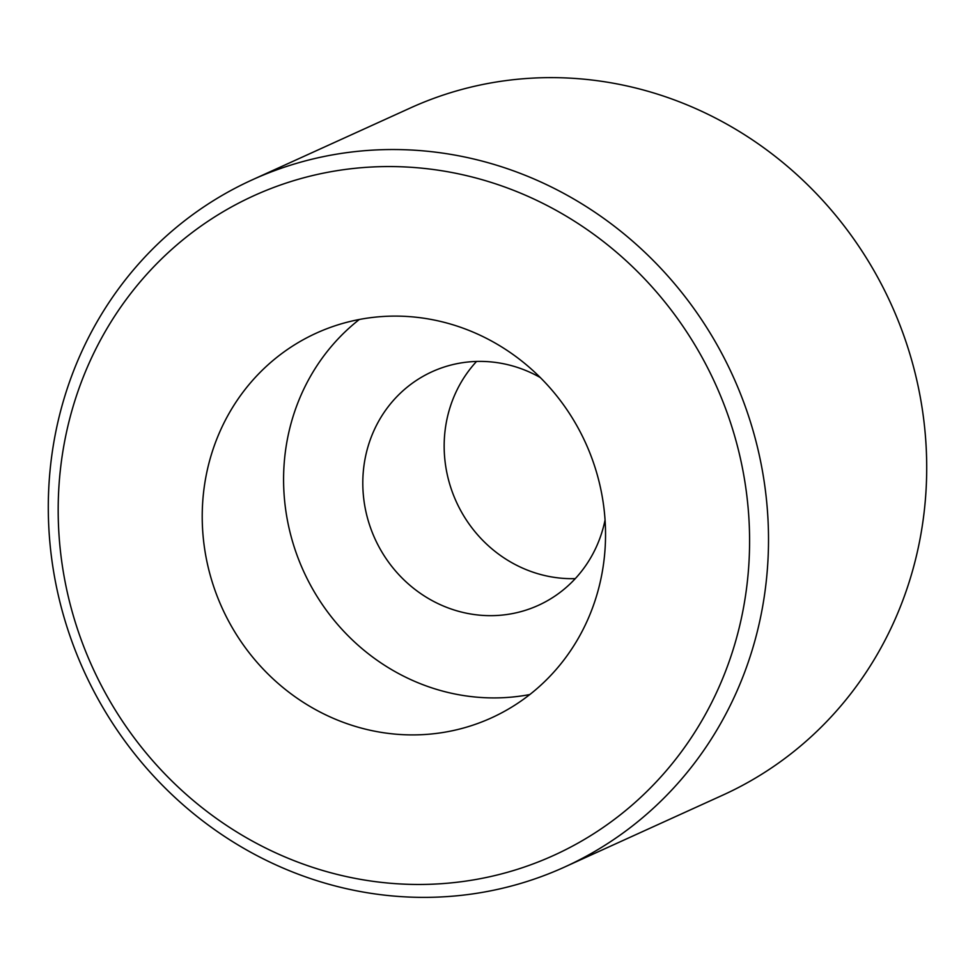 <?xml version="1.0" encoding="UTF-8"?>
<svg xmlns="http://www.w3.org/2000/svg" width="975" height="975" viewBox="0 0 975 975"><rect width="100%" height="100%" fill="white"/><g stroke="black" fill="none" stroke-linecap="round" stroke-linejoin="round"><path stroke-width="1.46" d="M205.786 477.457A211.356 199.595 -114.4 0 0 280.995 685.876A211.356 199.595 -114.4 0 0 491.351 717.917A211.356 199.595 -114.4 0 0 601.977 573.556A211.356 199.595 -114.4 0 0 526.78 365.15A211.356 199.595 -114.4 0 0 316.412 333.097A211.356 199.595 -114.4 0 0 205.786 477.457M359.312 319.495A211.356 199.595 -114.4 0 0 287.15 440.481A211.356 199.595 -114.4 0 0 529.803 694.541M743.474 607.876A362.322 342.176 -114.4 0 0 468.634 176.134A362.322 342.176 -114.4 0 0 64.301 443.138A362.322 342.176 -114.4 0 0 339.129 874.892A362.322 342.176 -114.4 0 0 743.474 607.876M54.661 437.653A377.423 356.423 65.6 0 1 252.208 179.863A377.423 356.423 65.6 0 1 627.851 237.096A377.423 356.423 65.6 0 1 762.145 609.253A377.423 356.423 65.6 0 1 564.598 867.043A377.423 356.423 65.6 0 1 188.955 809.823A377.423 356.423 65.6 0 1 54.661 437.653M564.598 867.043L722.792 795.137A377.423 356.423 -114.4 0 0 920.339 537.347A377.423 356.423 -114.4 0 0 786.045 165.177A377.423 356.423 -114.4 0 0 410.402 107.957L252.208 179.863M575.287 578.626A128.322 121.18 65.6 0 1 446.331 422.37A128.322 121.18 65.6 0 1 476.556 361.445M605.061 520.004A128.322 121.18 65.6 0 1 538.346 605.353A128.322 121.18 65.6 0 1 410.621 585.89A128.322 121.18 65.6 0 1 364.967 459.359A128.322 121.18 65.6 0 1 432.132 371.707A128.322 121.18 65.6 0 1 540.296 377.544"/></g></svg>
